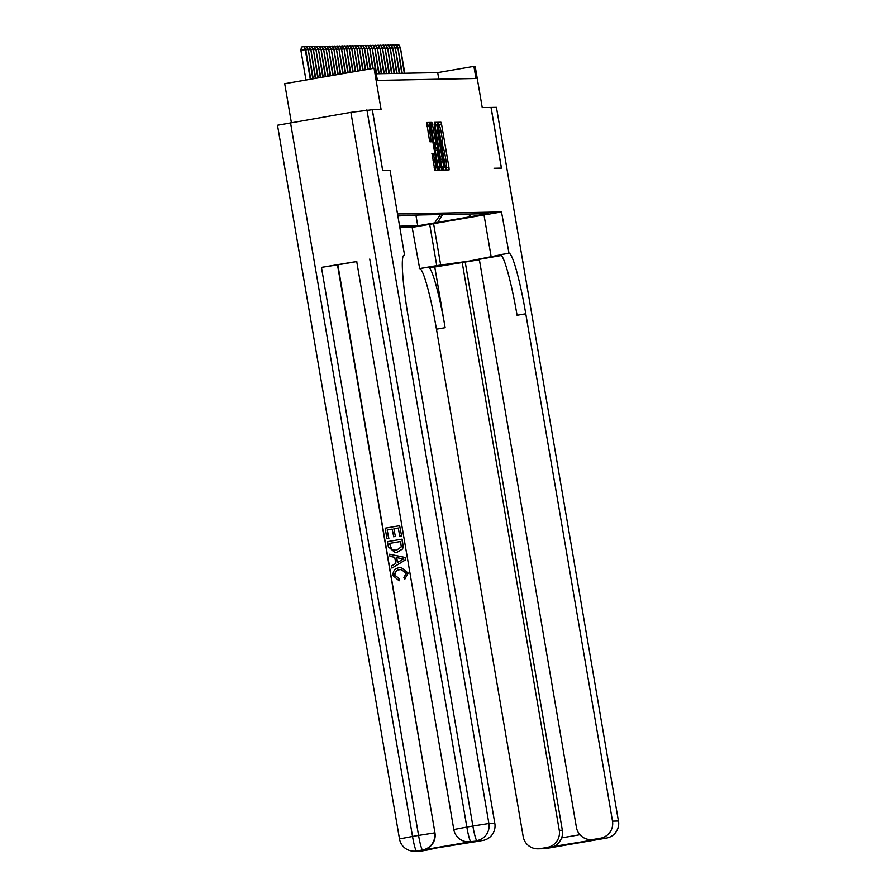 <?xml version="1.0" encoding="UTF-8"?>
<svg xmlns="http://www.w3.org/2000/svg" width="896" height="896" viewBox="0 0 896 896"><rect width="100%" height="100%" fill="white"/><g stroke="black" fill="none" stroke-linecap="round" stroke-linejoin="round"><path stroke-width="1.34" d="M445.984 168.28L446.443 169.949L449.12 169.893L448.963 167.507L441.627 124.611L440.966 122.237L438.301 122.293L439.219 125.619A7.739 0.795 80.2 0 1 441.325 133.224L441.93 136.797A7.739 0.795 80.2 0 1 442.445 144.435L443.005 147.773A7.739 0.795 80.2 0 1 445.11 155.389L445.726 158.962A7.739 0.795 80.2 0 1 446.23 166.6A7.739 0.795 80.2 0 0 446.23 166.6L445.984 168.28M431.95 153.373L434.829 170.173L437.797 170.106L437.64 167.72L429.643 122.45L426.675 122.517L429.318 139.44L429.979 141.814L431.256 141.792L429.867 132.194A6.462 0.661 80.2 0 1 429.43 125.81A6.462 0.661 80.2 0 1 431.211 132.171L436.027 160.406A6.462 0.661 80.2 0 1 436.464 166.79A6.462 0.661 80.2 0 1 434.683 160.429L433.227 153.339L431.95 153.373M501.48 255.494L479.304 259.314L576.408 827.355A14.773 14.694 -91.1 0 0 591.181 839.63L597.218 839.35L540.142 848.613L546.078 848.49L606.435 838.074L600.499 838.197A14.773 14.694 -91.1 0 0 612.494 821.128L618.43 821.016L496.429 107.33L491.086 107.43L501.458 168.112L494.021 168.258L501.379 168.112L491.008 107.43L482.238 107.598L475.182 66.326L473.906 66.36L475.978 78.49L377.395 80.394L375.323 68.253L374.046 68.275L284.715 83.698L291.368 122.618M277.57 125.238L350.885 112.347L372.254 109.715L382.626 170.408L390.062 170.262L382.704 170.408L372.333 109.715L381.102 109.547L374.046 68.275M403.738 255.371L404.566 255.226L390.04 170.262L397.533 213.954L501.491 211.949L412.16 227.371L419.675 268.632A61.578 6.328 -99.8 0 1 436.453 329.19L523.174 836.539A14.773 14.694 -91.1 0 0 540.142 848.613M509.006 253.21A61.578 6.328 -99.8 0 1 525.773 313.779L517.082 315.28A61.578 6.328 -99.8 0 0 500.315 254.71L509.006 253.21L501.491 211.949M441.986 167.642L442.646 170.016L445.614 169.96L445.458 167.574L438.122 124.678L437.461 122.304L434.493 122.36L441.986 167.642M441.706 170.038L438.738 170.094L438.077 167.709L430.584 122.438L431.861 122.416L432.522 124.79L436.15 144.558L436.99 144.547L436.834 142.162L434.09 124.04L441.706 170.038M431.637 223.742L416.069 226.33L431.637 223.742M399.84 227.606L412.16 227.371M399.594 226.173L417.738 225.826L434.638 222.902L440.485 214.57M467.779 214.043L471.33 216.574L488.23 213.651L397.757 215.398M471.33 216.574L434.638 222.902M397.858 215.97L419.776 214.973M473.906 66.36L437.685 72.61L376.275 73.786M438.816 79.206L437.685 72.61M415.99 215.622L417.738 225.826M442.557 214.536L437.45 222.846M439.32 125.675L438.256 122.662M446.768 169.938L446.309 166.544M443.106 147.829L442.523 144.379M435.848 125.922L435.053 122.718L434.426 122.73M443.262 170.005L442.859 166.958M442.355 167.048L444.763 166.634L444.651 164.954L437.394 125.653A7.739 0.795 80.2 0 0 437.382 125.653A7.739 0.795 80.2 0 0 437.886 133.291L442.288 159.029A7.739 0.795 80.2 0 0 444.394 166.634L441.986 167.048L444.394 166.634M435.165 144.861L435.714 148.075M438.917 166.835L439.13 168.067L441.549 167.653M438.581 160.238A6.462 0.661 80.2 0 0 440.35 166.589A6.462 0.661 80.2 0 0 439.925 160.205L438.222 150.259L437.562 147.885L436.71 147.896L438.581 160.238L436.845 160.53M439.354 170.083L439.13 168.067M428.03 126.045L427.235 122.875L426.608 122.886M435.445 170.15L435.03 167.037M396.435 45.17L398.821 44.8L400.434 47.79L404.32 73.248M398.563 44.8L399.974 47.79L397.925 48.149M400.434 47.79L404.779 73.237M429.688 224.347L436.744 265.619L469.392 261.038L508.57 253.221M436.744 265.619L419.238 268.643M434.762 267.008L428.366 267.131A61.578 6.328 -99.8 0 1 445.144 327.69L434.762 267.008L479.382 259.773M547.266 847.381A14.773 14.694 -91.1 0 0 559.261 830.312L562.341 830.256A14.773 14.694 88.9 0 1 561.635 837.872L579.947 834.714M462.168 262.282L559.261 830.312M496.429 107.33L618.43 821.016A14.773 14.694 88.9 0 1 606.435 838.074A14.773 1.523 -99.8 0 0 606.458 838.074A14.773 14.773 0 0 0 618.509 821.027M484.008 214.973L491.064 256.245M591.181 839.63A14.773 14.694 -91.1 0 0 593.376 839.418L597.218 839.35M600.499 838.197L593.376 839.418M525.773 313.779L612.494 821.128M465.237 262.214L562.341 830.256M551.107 847.302C555.677 846.574 559.194 843.438 561.635 837.872M400.03 569.666C396.603 570.08 394.912 571.917 394.923 575.187L399.246 578.648L399.123 580.787L393.086 575.68C392.706 571.133 394.834 568.445 399.459 567.627L401.027 567.47L408.139 573.07L404.678 579.41L403.894 577.427L406.246 573.261L401.162 569.542L399.829 569.677L401.262 569.542M401.128 567.459L408.139 573.07M389.603 554.198L405.283 557.48L405.675 559.798L391.978 568.086L391.608 565.902L395.774 563.472L394.722 557.267L389.973 556.382L389.603 554.198L405.082 557.48L405.474 559.798L391.978 568.086M388.853 538.53L386.971 538.832L385.157 528.181L399.638 525.683L401.598 535.954L399.728 536.245L398.317 528.024L393.859 528.797L395.382 536.446L393.702 536.738L392.19 529.088L387.184 529.95L388.853 538.53L386.971 538.832M398.328 528.058L394.072 528.797M392.202 529.11L387.386 529.95M356.787 261.509L321.451 267.378L337.859 264.835L434.963 832.877A14.773 14.694 88.9 0 1 422.957 849.946L471.251 841.602A14.773 14.694 88.9 0 1 469.045 841.814L468.664 841.826A14.773 14.694 -91.1 0 0 470.859 841.613L471.251 841.602M337.859 264.835L356.72 261.587M401.934 539.123L403.021 546.717L402.349 549.013L396.816 552.317L395.035 552.496L388.349 546.84L387.453 541.632L402.147 539.123L403.222 546.717L402.55 549.013L397.018 552.317L395.136 552.496M404.566 255.226L404.13 255.237A61.578 6.328 80.2 0 0 404.029 255.237A61.578 6.328 80.2 0 0 408.094 316.042L494.827 823.39A14.773 14.694 88.9 0 1 482.832 840.459L470.859 841.613A14.773 1.523 80.2 0 1 466.838 827.075L472.875 826.034L350.885 112.347M471.867 841.758L425.746 849.722L482.832 840.459M475.709 841.691A14.773 14.694 88.9 0 1 473.502 841.893L470.77 841.949M433.507 848.378A14.773 14.694 88.9 0 1 429.587 849.643L425.746 849.722M422.957 849.946L416.539 850.987L422.464 850.875L429.587 849.643M422.464 850.875A14.773 14.694 88.9 0 1 420.269 851.088L414.333 851.2A14.773 14.694 -91.1 0 0 416.539 850.987A14.773 1.523 80.2 0 1 412.518 836.45L418.555 835.408L321.451 267.378M387.184 529.95L388.651 538.541M393.859 528.797L395.382 536.446M395.17 536.446L393.501 536.738M399.638 525.683L401.598 535.954M401.397 535.954L399.728 536.245M389.48 543.39L391.597 549.662L396.502 550.256L401.24 546.885L400.624 541.475L389.48 543.39L391.81 549.651L394.834 550.435M400.624 541.498L389.682 543.39M400.758 558.398L396.491 557.603L397.342 562.565L403.603 558.925L400.758 558.398M396.704 557.637L397.533 562.464M399.829 569.677C396.402 570.08 394.699 571.917 394.722 575.198L394.923 575.187M394.722 575.198L399.246 578.648M407.938 573.07L404.678 579.41M399.045 578.648L398.922 580.787M393.882 45.226L396.267 44.845L397.869 47.835L401.766 73.293M396.01 44.856L397.41 47.846L395.36 48.194M397.869 47.835L402.226 73.293M391.317 45.27L393.702 44.901L395.315 47.891L399.202 73.349M393.445 44.901L394.856 47.891L392.806 48.25M395.315 47.891L399.661 73.338M388.752 45.315L391.149 44.946L392.75 47.936L396.637 73.394M390.891 44.957L392.291 47.947L390.242 48.294M392.75 47.936L397.107 73.382M386.198 45.371L388.584 45.002L390.186 47.981L394.083 73.45M388.326 45.002L389.726 47.992L387.688 48.35M390.186 47.981L394.542 73.438M383.634 45.416L386.019 45.046L387.632 48.037L391.518 73.494M385.762 45.046L387.173 48.048L385.123 48.395M387.632 48.037L391.978 73.483M381.08 45.472L383.466 45.091L385.067 48.082L388.965 73.539M383.208 45.102L384.608 48.093L382.558 48.44M385.067 48.082L389.424 73.539M378.515 45.517L380.901 45.147L382.514 48.138L386.4 73.595M380.643 45.147L382.043 48.138L380.005 48.496M382.514 48.138L386.859 73.584M375.95 45.562L378.336 45.192L379.949 48.182L383.835 73.64M378.09 45.203L379.49 48.194L377.44 48.541M379.949 48.182L384.294 73.629M373.397 45.618L375.782 45.248L377.384 48.227L381.282 73.696M375.525 45.248L376.925 48.238L374.886 48.597M377.384 48.227L381.741 73.685M370.832 45.662L373.218 45.293L374.83 48.283L378.717 73.741M372.96 45.293L374.371 48.294L372.322 48.642M374.83 48.283L379.176 73.73M368.278 45.718L370.664 45.338L372.266 48.328L375.211 68.253M370.406 45.349L371.806 48.339L369.757 48.686M372.266 48.328L376.622 73.786M365.714 45.763L368.099 45.394L369.712 48.384L372.691 68.51M367.842 45.394L369.242 48.384L367.203 48.742M369.712 48.384L373.139 68.432M363.149 45.819L365.534 45.438L367.147 48.429L370.194 68.947M365.288 45.45L366.688 48.44L364.638 48.787M367.147 48.429L370.642 68.869M360.595 45.864L362.981 45.494L364.582 48.474L367.696 69.373M362.723 45.494L364.123 48.485L362.085 48.843M364.582 48.474L368.144 69.294M358.03 45.909L360.416 45.539L362.029 48.53L365.198 69.81M360.158 45.539L361.57 48.541L359.52 48.888M362.029 48.53L365.646 69.731M355.477 45.965L357.862 45.584L359.464 48.574L362.701 70.235M357.605 45.595L359.005 48.586L356.955 48.933M359.464 48.574L363.16 70.157M352.912 46.01L355.298 45.64L356.91 48.63L360.214 70.661M355.04 45.64L356.44 48.63L354.402 48.989M356.91 48.63L360.662 70.594M350.347 46.066L352.733 45.685L354.346 48.675L357.717 71.098M352.486 45.696L353.886 48.686L351.837 49.034M354.346 48.675L358.165 71.019M347.794 46.11L350.179 45.741L351.781 48.72L355.219 71.523M349.922 45.741L351.322 48.731L349.283 49.09M351.781 48.72L355.667 71.445M345.229 46.155L347.614 45.786L349.227 48.776L352.722 71.96M347.357 45.797L348.768 48.787L346.718 49.134M349.227 48.776L353.17 71.882M342.675 46.211L345.061 45.83L346.662 48.821L350.235 72.386M344.803 45.842L346.203 48.832L344.154 49.19M346.662 48.821L350.683 72.307M340.11 46.256L342.496 45.886L344.109 48.877L347.738 72.822M342.238 45.886L343.638 48.877L341.6 49.235M344.109 48.877L348.186 72.744M337.546 46.312L339.931 45.931L341.544 48.922L345.24 73.248M339.685 45.942L341.085 48.933L339.035 49.28M341.544 48.922L345.688 73.17M334.992 46.357L337.378 45.987L338.979 48.966L342.742 73.685M337.12 45.987L338.52 48.978L336.47 49.336M338.979 48.966L343.19 73.606M332.427 46.402L334.813 46.032L336.426 49.022L340.245 74.11M334.555 46.043L335.966 49.034L333.917 49.381M336.426 49.022L340.693 74.032M329.862 46.458L332.259 46.077L333.861 49.067L337.758 74.547M332.002 46.088L333.402 49.078L331.352 49.437M333.861 49.067L338.206 74.469M327.309 46.502L329.694 46.133L331.296 49.123L335.261 74.973M329.437 46.133L330.837 49.123L328.798 49.482M331.296 49.123L335.709 74.894M324.744 46.558L327.13 46.178L328.742 49.168L332.763 75.398M326.872 46.189L328.283 49.179L326.234 49.526M328.742 49.168L333.211 75.331M322.19 46.603L324.576 46.234L326.178 49.213L330.266 75.835M324.318 46.234L325.718 49.224L323.669 49.582M326.178 49.213L330.714 75.757M319.626 46.648L322.011 46.278L323.624 49.269L327.768 76.261M321.754 46.29L323.165 49.28L321.115 49.627M323.624 49.269L328.227 76.182M317.061 46.704L319.458 46.334L321.059 49.314L325.282 76.698M319.2 46.334L320.6 49.325L318.55 49.683M321.059 49.314L325.73 76.619M314.507 46.749L316.893 46.379L318.494 49.37L322.784 77.123M316.635 46.379L318.035 49.37L315.997 49.728M318.494 49.37L323.232 77.045M311.942 46.805L314.328 46.424L315.941 49.414L320.286 77.56M314.07 46.435L315.482 49.426L313.432 49.773M315.941 49.414L320.734 77.482M309.389 46.85L311.774 46.48L313.376 49.459L317.789 77.986M311.517 46.48L312.917 49.47L310.867 49.829M313.376 49.459L318.237 77.907M306.824 46.894L309.21 46.525L310.822 49.515L315.291 78.422M308.952 46.536L310.352 49.526L308.314 49.874M310.822 49.515L315.75 78.344M304.259 46.95L306.645 46.581L308.258 49.56L312.805 78.848M306.398 46.581L307.798 49.571L305.749 49.93M308.258 49.56L313.253 78.77M300.888 50.366L301.414 47.051L303.834 46.626L305.693 49.616L300.888 50.366L305.962 80.035M303.834 46.626L305.234 49.616L310.307 79.285M305.693 49.616L310.755 79.206M438.558 122.651L440.966 122.237M439.208 125.037L441.627 124.611M446.544 167.922L448.963 167.507M435.053 122.718L437.461 122.304M435.702 125.104L438.122 124.678M443.038 167.989L445.458 167.574M436.162 133.594L437.886 133.291M440.563 159.32L442.288 159.029M430.528 122.64L431.861 122.416M430.786 125.093L432.522 124.79M433.765 142.486L435.49 142.184M434.179 144.906L436.15 144.558M434.75 148.243L436.71 147.896L434.75 148.243M435.154 150.584L436.878 150.282M431.894 153.574L433.227 153.339M432.152 156.016L433.888 155.725M432.958 160.731L434.683 160.429M428.131 132.496L429.867 132.194M429.363 139.698L431.099 139.395M427.235 122.875L429.643 122.45M427.896 125.25L430.304 124.835M435.221 168.134L437.64 167.72M428.366 267.131L419.675 268.632M445.144 327.69L436.453 329.19M553.381 847.179A14.773 14.694 88.9 0 1 552.104 847.448A14.773 1.523 -99.8 0 0 552.138 847.448A14.773 1.523 -99.8 0 1 552.138 847.448A14.773 14.773 0 0 0 553.437 847.168M543.872 848.702A14.773 14.773 0 0 0 546.101 848.49A14.773 1.523 80.2 0 0 546.123 848.49A14.773 1.523 80.2 0 1 546.078 848.49A14.773 14.694 88.9 0 1 543.872 848.702L537.936 848.814M600.398 839.115A14.773 14.694 88.9 0 1 599.099 839.283A14.773 14.773 0 0 0 600.421 839.115A14.773 1.523 80.2 0 0 600.443 839.115A14.773 1.523 80.2 0 1 600.398 839.115M433.597 223.675L440.754 265.541M290.528 122.763L412.518 836.45L399.482 838.914L277.491 125.227M369.746 259.045L466.838 827.075L453.802 829.539A14.773 14.773 0 0 0 468.664 841.826M366.901 109.816L488.891 823.502L494.827 823.39M337.478 264.846L434.963 832.877M488.891 823.502L472.875 826.034A14.773 1.523 -99.8 0 0 476.896 840.571A14.773 14.694 -91.1 0 0 488.891 823.502M434.571 832.888L418.555 835.408A14.773 1.523 -99.8 0 0 422.576 849.946A14.773 14.694 -91.1 0 0 434.571 832.888M437.954 167.003L440.35 166.589M434.067 167.205L436.464 166.79M427.067 126.213L429.43 125.81M552.138 847.448L546.101 848.49M606.458 838.074L600.421 839.115M356.709 261.498L453.802 829.539M399.482 838.914A14.773 14.773 0 0 0 414.333 851.2"/></g></svg>

